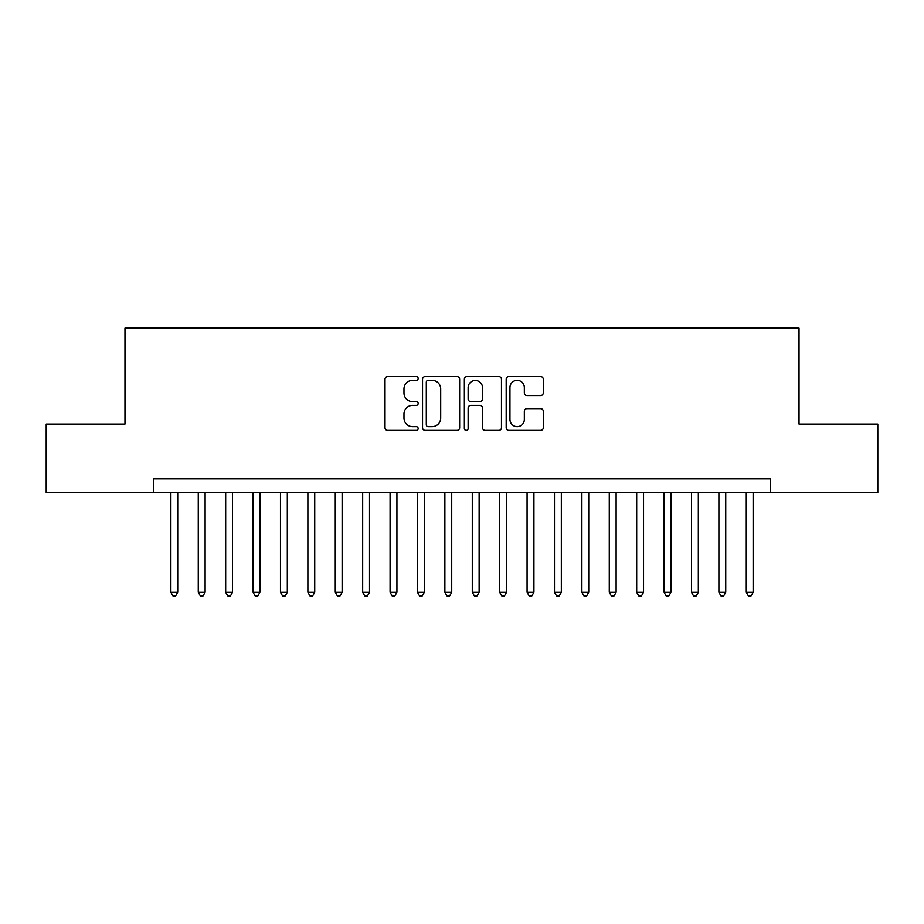 <?xml version="1.0" encoding="UTF-8"?>
<svg xmlns="http://www.w3.org/2000/svg" width="924" height="924" viewBox="0 0 924 924"><rect width="100%" height="100%" fill="white"/><g stroke="black" fill="none" stroke-linecap="round" stroke-linejoin="round"><path stroke-width="1.39" d="M418.156 378.482A1.883 1.883 0 0 0 416.274 376.599L387.699 376.599A2.691 2.691 0 0 0 385.008 379.29L385.008 427.708A2.691 2.691 0 0 0 387.699 430.399L416.274 430.399A1.883 1.883 0 0 0 418.156 428.517A1.883 1.883 0 0 0 416.274 426.634L412.578 426.634A8.605 8.605 0 0 1 403.973 418.029L403.973 413.987A8.605 8.605 0 0 1 412.578 405.382L416.274 405.382A1.883 1.883 0 0 0 418.156 403.499A1.883 1.883 0 0 0 416.274 401.617L412.578 401.617A8.605 8.605 0 0 1 403.973 393.012L403.973 388.981A8.605 8.605 0 0 1 412.578 380.365L416.274 380.365A1.883 1.883 0 0 0 418.156 378.482M540.598 395.564A2.691 2.691 0 0 0 543.289 392.873L543.289 379.29A2.691 2.691 0 0 0 540.598 376.599L508.87 376.599A2.691 2.691 0 0 0 506.179 379.29L506.179 427.708A2.691 2.691 0 0 0 508.87 430.399L540.598 430.399A2.691 2.691 0 0 0 543.289 427.708L543.289 411.296A2.691 2.691 0 0 0 540.598 408.616L527.015 408.616A2.691 2.691 0 0 0 524.335 411.296L524.335 419.438A7.196 7.196 0 0 1 517.14 426.634A7.196 7.196 0 0 1 509.944 419.438L509.944 387.56A7.196 7.196 0 0 1 517.14 380.365A7.196 7.196 0 0 1 524.335 387.56L524.335 392.873A2.691 2.691 0 0 0 527.015 395.564L540.598 395.564M153.742 492.55L46.2 492.55L46.2 424.047L124.971 424.047L124.971 328.147L799.029 328.147L799.029 424.047L877.8 424.047L877.8 492.55L770.258 492.55L770.258 478.851L153.742 478.851L153.742 492.55L770.258 492.55M459.644 379.29A2.691 2.691 0 0 0 456.953 376.599L425.225 376.599A2.691 2.691 0 0 0 422.534 379.29L422.534 427.708A2.691 2.691 0 0 0 425.225 430.399L456.953 430.399A2.691 2.691 0 0 0 459.644 427.708L459.644 379.29M467.047 376.599L498.775 376.599A2.691 2.691 0 0 1 501.466 379.29L501.466 427.708A2.691 2.691 0 0 1 498.775 430.399L485.192 430.399A2.691 2.691 0 0 1 482.513 427.708L482.513 408.073A2.691 2.691 0 0 0 479.822 405.382L470.813 405.382A2.691 2.691 0 0 0 468.122 408.073L468.122 428.517A1.883 1.883 0 0 1 466.239 430.399A1.883 1.883 0 0 1 464.356 428.517L464.356 379.29A2.691 2.691 0 0 1 467.047 376.599M428.182 380.365A1.883 1.883 0 0 0 426.299 382.259L426.299 424.751A1.883 1.883 0 0 0 428.182 426.634L432.074 426.634A8.605 8.605 0 0 0 440.69 418.029L440.69 388.981A8.605 8.605 0 0 0 432.074 380.365L428.182 380.365M482.513 387.699A7.196 7.196 0 0 0 475.317 380.503A7.196 7.196 0 0 0 468.122 387.699L468.122 398.925A2.691 2.691 0 0 0 470.813 401.617L479.822 401.617A2.691 2.691 0 0 0 482.513 398.925L482.513 387.699M170.871 492.55L170.871 592.284L177.72 592.284L177.72 492.55M177.72 592.284L175.664 595.853L172.927 595.853L170.871 592.284M198.267 492.55L198.267 592.284L205.116 592.284L205.116 492.55M205.116 592.284L203.072 595.853L200.323 595.853L198.267 592.284M225.675 492.55L225.675 592.284L232.525 592.284L232.525 492.55M232.525 592.284L230.469 595.853L227.731 595.853L225.675 592.284M253.072 492.55L253.072 592.284L259.921 592.284L259.921 492.55M259.921 592.284L257.865 595.853L255.128 595.853L253.072 592.284M280.469 492.55L280.469 592.284L287.318 592.284L287.318 492.55M287.318 592.284L285.273 595.853L282.525 595.853L280.469 592.284M307.877 492.55L307.877 592.284L314.726 592.284L314.726 492.55M314.726 592.284L312.67 595.853L309.933 595.853L307.877 592.284M335.273 492.55L335.273 592.284L342.123 592.284L342.123 492.55M342.123 592.284L340.067 595.853L337.329 595.853L335.273 592.284M362.67 492.55L362.67 592.284L369.519 592.284L369.519 492.55M369.519 592.284L367.463 595.853L364.726 595.853L362.67 592.284M390.078 492.55L390.078 592.284L396.927 592.284L396.927 492.55M396.927 592.284L394.871 595.853L392.134 595.853L390.078 592.284M417.475 492.55L417.475 592.284L424.324 592.284L424.324 492.55M424.324 592.284L422.268 595.853L419.531 595.853L417.475 592.284M444.871 492.55L444.871 592.284L451.721 592.284L451.721 492.55M451.721 592.284L449.665 595.853L446.927 595.853L444.871 592.284M472.279 492.55L472.279 592.284L479.129 592.284L479.129 492.55M479.129 592.284L477.073 595.853L474.335 595.853L472.279 592.284M499.676 492.55L499.676 592.284L506.525 592.284L506.525 492.55M506.525 592.284L504.469 595.853L501.732 595.853L499.676 592.284M527.073 492.55L527.073 592.284L533.922 592.284L533.922 492.55M533.922 592.284L531.866 595.853L529.129 595.853L527.073 592.284M554.481 492.55L554.481 592.284L561.33 592.284L561.33 492.55M561.33 592.284L559.274 595.853L556.537 595.853L554.481 592.284M581.877 492.55L581.877 592.284L588.727 592.284L588.727 492.55M588.727 592.284L586.671 595.853L583.933 595.853L581.877 592.284M609.274 492.55L609.274 592.284L616.123 592.284L616.123 492.55M616.123 592.284L614.067 595.853L611.33 595.853L609.274 592.284M636.682 492.55L636.682 592.284L643.531 592.284L643.531 492.55M643.531 592.284L641.475 595.853L638.727 595.853L636.682 592.284M664.079 492.55L664.079 592.284L670.928 592.284L670.928 492.55M670.928 592.284L668.872 595.853L666.135 595.853L664.079 592.284M691.475 492.55L691.475 592.284L698.325 592.284L698.325 492.55M698.325 592.284L696.269 595.853L693.531 595.853L691.475 592.284M718.884 492.55L718.884 592.284L725.733 592.284L725.733 492.55M725.733 592.284L723.677 595.853L720.928 595.853L718.884 592.284M746.28 492.55L746.28 592.284L753.129 592.284L753.129 492.55M753.129 592.284L751.073 595.853L748.336 595.853L746.28 592.284"/></g></svg>

